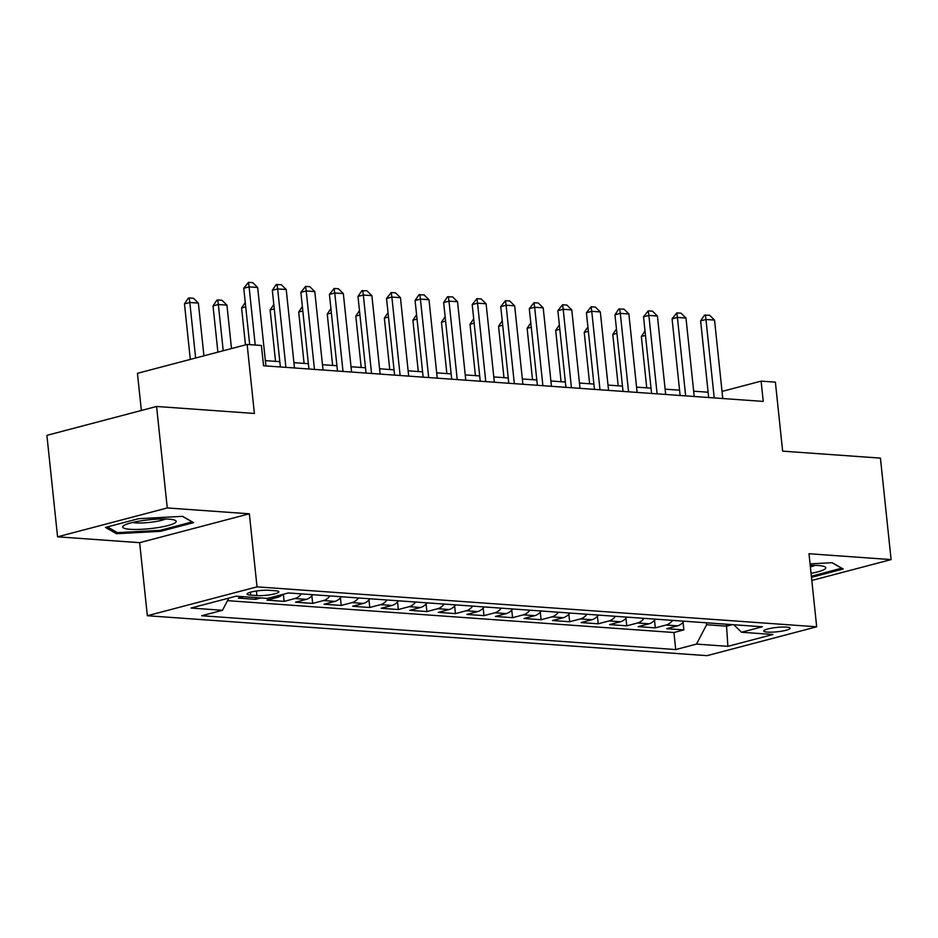<?xml version="1.0" encoding="UTF-8"?>
<svg xmlns="http://www.w3.org/2000/svg" width="938" height="938" viewBox="0 0 938 938"><rect width="100%" height="100%" fill="white"/><g stroke="black" fill="none" stroke-linecap="round" stroke-linejoin="round"><path stroke-width="1.41" d="M786.431 627.112A13.238 2.193 174 0 0 771.915 628.097A13.238 2.193 174 0 0 763.778 630.993A13.238 2.193 174 0 0 767.46 632.106A13.238 2.193 174 0 0 781.975 631.133A13.238 2.193 174 0 0 790.113 628.226A13.238 2.193 174 0 0 786.431 627.112M147.336 615.727L706.994 655.662L816.681 626.795L257.024 586.86L147.336 615.727L139.656 542.668L249.344 513.801L167.257 507.95L57.57 536.817L139.656 542.668M57.57 536.817L46.9 435.349L156.587 406.471L254.386 413.459L247.14 344.457L137.44 373.324L141.357 410.481M811.816 580.458L891.1 559.599L880.43 458.119L782.632 451.143L775.386 382.141L761.105 381.133L722.025 391.416M167.257 507.95L156.587 406.471M243.739 596.72L238.428 598.116L255.558 599.347L255.371 597.553M282.69 594.434A16.556 11.948 -85.9 0 1 277.8 597.307L266.978 600.156L284.108 601.375L283.358 594.258M312.776 594.704A16.556 11.948 -85.9 0 1 306.351 599.347L295.529 602.196L312.659 603.415L311.862 595.818M341.338 596.744A16.556 11.948 -85.9 0 1 334.901 601.387L324.091 604.236L341.221 605.456L340.424 597.858M369.889 598.784A16.556 11.948 -85.9 0 1 363.463 603.427L352.641 606.265L369.771 607.496L368.974 599.898M398.439 600.824A16.556 11.948 -85.9 0 1 392.014 605.456L381.191 608.305L398.322 609.536L397.524 601.938M427.001 602.853A16.556 11.948 -85.9 0 1 420.564 607.496L409.754 610.345L426.884 611.564L426.087 603.978M455.551 604.893A16.556 11.948 -85.9 0 1 449.126 609.536L438.304 612.385L455.434 613.604L454.637 606.007M484.102 606.933A16.556 11.948 -85.9 0 1 477.677 611.576L466.854 614.425L483.985 615.645L483.187 608.047M512.664 608.973A16.556 11.948 -85.9 0 1 506.227 613.604L495.405 616.454L512.547 617.685L511.749 610.087M541.214 611.001A16.556 11.948 -85.9 0 1 534.789 615.645L523.967 618.494L541.097 619.713L540.3 612.127M569.765 613.042A16.556 11.948 -85.9 0 1 563.339 617.685L552.517 620.534L569.647 621.753L568.85 614.155M598.327 615.082A16.556 11.948 -85.9 0 1 591.89 619.725L581.068 622.574L598.21 623.793L597.412 616.196M626.877 617.122A16.556 11.948 -85.9 0 1 620.452 621.753L609.63 624.602L626.76 625.834L625.963 618.236M655.428 619.15A16.556 11.948 -85.9 0 1 649.002 623.793L638.18 626.643L655.31 627.862L654.513 620.276M247.14 344.457L261.409 345.477L263.543 365.761L763.239 401.417L761.105 381.133M250.645 595.138L256.918 595.583A12.827 2.122 174 0 0 270.988 594.633A12.827 2.122 174 0 0 278.867 591.819A12.827 2.122 174 0 0 275.303 590.741L269.018 590.295A12.827 2.122 174 0 0 254.96 591.245A12.827 2.122 174 0 0 247.069 594.059A12.827 2.122 174 0 0 250.645 595.138L250.34 592.253M733.786 624.743L741.536 632.247L762.289 626.783L288.294 592.957L267.541 598.421L236.13 596.181L191.071 608.047L222.482 610.286L201.729 615.738L675.723 649.565L696.477 644.101L706.631 624.743L726.622 626.174L732.414 624.649M741.536 632.247L772.947 634.487L727.888 646.341L696.477 644.101M227.524 600.66L673.941 632.517L683.872 629.902L683.063 622.304M683.99 621.191A16.556 11.948 -85.9 0 1 677.553 625.834L666.73 628.683L683.872 629.902M672.558 620.381A16.556 11.948 94.1 0 1 666.132 625.025L655.31 627.862M644.007 618.341A16.556 11.948 94.1 0 1 637.582 622.984L626.76 625.834M615.457 616.301A16.556 11.948 94.1 0 1 609.02 620.944L598.21 623.793M586.907 614.261A16.556 11.948 94.1 0 1 580.47 618.904L569.647 621.753M558.345 612.233A16.556 11.948 94.1 0 1 551.919 616.864L541.097 619.713M529.794 610.192A16.556 11.948 94.1 0 1 523.369 614.836L512.547 617.685M501.244 608.152A16.556 11.948 94.1 0 1 494.807 612.795L483.985 615.645M472.682 606.112A16.556 11.948 94.1 0 1 466.256 610.755L455.434 613.604M444.131 604.084A16.556 11.948 94.1 0 1 437.706 608.715L426.884 611.564M415.581 602.044A16.556 11.948 94.1 0 1 409.144 606.687L398.322 609.536M387.019 600.003A16.556 11.948 94.1 0 1 380.594 604.647L369.771 607.496M358.468 597.963A16.556 11.948 94.1 0 1 352.043 602.606L341.221 605.456M329.918 595.935A16.556 11.948 94.1 0 1 323.481 600.566L312.659 603.415M301.356 593.895A16.556 11.948 94.1 0 1 294.931 598.538L284.108 601.375M260.87 597.94L255.558 599.347M249.344 513.801L257.024 586.86M891.1 559.599L809.002 553.737L816.681 626.795M708.131 392.225L693.663 391.193M679.581 390.185L665.112 389.153M651.019 388.156L636.562 387.124M622.469 386.116L608.012 385.084M593.918 384.076L579.45 383.044M565.356 382.036L550.899 381.004M536.806 379.996L522.349 378.964M508.255 377.967L493.787 376.935M479.693 375.927L465.236 374.895M451.143 373.887L436.686 372.855M422.592 371.847L408.124 370.815M394.03 369.818L379.573 368.786M365.48 367.778L351.023 366.746M336.93 365.738L322.461 364.706M308.379 363.698L293.911 362.666M279.817 361.669L265.36 360.638M726.411 624.216L727.888 646.341M706.431 622.797L706.631 624.743M228.872 598.092L222.482 610.286M673.941 632.517L675.723 649.565M116.5 533.722L160.562 531.342L193.603 522.642L182.558 516.334L138.496 518.714L105.455 527.414L116.5 533.722L116.312 531.998M811.487 577.351L843.203 569.003L832.17 562.683L810.069 563.879M160.457 530.251L160.562 531.342M255.218 345.032L249.098 286.876L243.763 288.283L248.464 282.338L252.744 282.643L257.669 287.485L265.911 365.937M249.696 344.633L243.763 288.283M257.669 287.485L249.098 286.876L248.464 282.338M203.921 355.83L198.375 303.091L189.816 302.482L195.643 358.011M184.469 303.889L188.28 298.178L189.171 297.944L189.816 302.482L184.469 303.889L190.308 359.406M189.171 297.944L193.463 298.249L198.375 303.091M168.711 519.148A26.897 4.444 174 0 0 142.963 520.543A26.897 4.444 174 0 0 123.71 525.62A26.897 4.444 174 0 0 130.171 529.29A26.897 4.444 174 0 0 163.189 526.652A26.897 4.444 174 0 0 174.902 520.238A26.897 4.444 174 0 0 168.711 519.148M132.598 522.466A18.42 3.049 174 0 0 135.752 522.888A18.42 3.049 174 0 0 165.557 518.995M182.418 516.346L192.149 521.915L160.14 530.333L117.438 532.643L107.401 526.898M841.738 568.158L811.37 576.26M832.018 562.694L841.749 568.264M811.065 573.341A26.897 4.444 174 0 0 824.514 566.599A26.897 4.444 174 0 0 810.233 565.368M810.385 566.892A18.42 3.049 174 0 0 815.169 565.356M285.902 367.368L277.66 288.916L272.325 290.311L276.135 284.613L281.306 284.683L286.219 289.525L294.473 367.977M280.38 366.969L272.325 290.311M286.219 289.525L277.66 288.916L277.015 284.378M314.453 369.396L306.21 290.944L300.875 292.351L305.577 286.407L309.857 286.711L314.781 291.566L323.024 370.006M308.93 369.009L300.875 292.351M314.781 291.566L306.21 290.944L305.577 286.407M343.015 371.436L334.76 292.984L329.426 294.391L334.127 288.447L338.407 288.752L343.331 293.594L351.574 372.046M337.481 371.038L329.426 294.391M343.331 293.594L334.76 292.984L334.127 288.447M371.565 373.476L363.323 295.024L357.988 296.431L361.798 290.721L366.969 290.792L371.882 295.634L380.136 374.086M366.043 373.078L357.988 296.431M371.882 295.634L363.323 295.024L362.678 290.487M231.498 348.573L226.937 305.131L218.366 304.522L223.221 350.753M213.032 305.917L216.842 300.207L217.733 299.984L218.366 304.522L213.032 305.917L217.886 352.149M217.733 299.984L222.013 300.289L226.937 305.131M245.721 306.867L241.582 307.957L245.463 344.891M245.252 302.458L241.582 307.957M274.271 308.907L270.132 309.997L275.538 361.353M273.814 304.498L270.132 309.997M302.833 310.947L298.694 312.037L304.088 363.393M302.364 306.527L298.694 312.037M400.116 375.517L391.873 297.065L386.538 298.46L391.24 292.527L395.519 292.832L400.444 297.674L408.687 376.126M394.593 375.118L386.538 298.46M400.444 297.674L391.873 297.065L391.24 292.527M331.384 312.987L327.245 314.066L332.638 365.433M330.915 308.567L327.245 314.066M428.678 377.545L420.423 299.093L415.088 300.5L418.899 294.79L424.07 294.86L428.994 299.714L437.237 378.166M423.144 377.158L415.088 300.5M428.994 299.714L420.423 299.093L419.79 294.555M359.934 315.016L355.795 316.106L361.2 367.473M359.477 310.607L355.795 316.106M457.228 379.585L448.985 301.133L443.651 302.54L447.461 296.83L452.632 296.9L457.545 301.743L465.787 380.195M451.706 379.198L443.651 302.54M457.545 301.743L448.985 301.133L448.341 296.596M388.496 317.056L384.357 318.146L389.751 369.513M388.027 312.647L384.357 318.146M485.778 381.625L477.536 303.173L472.201 304.58L476.903 298.636L481.182 298.941L486.107 303.783L494.349 382.235M480.256 381.227L472.201 304.58M486.107 303.783L477.536 303.173L476.903 298.636M417.047 319.096L412.908 320.186L418.301 371.542M416.578 314.676L412.908 320.186M514.341 383.665L506.086 305.213L500.751 306.62L505.453 300.676L509.733 300.981L514.657 305.823L522.9 384.275M508.806 383.267L500.751 306.62M514.657 305.823L506.086 305.213L505.453 300.676M445.597 321.136L441.458 322.226L446.863 373.582M445.14 316.716L441.458 322.226M542.891 385.694L534.648 307.254L529.302 308.649L534.003 302.704L538.295 303.021L543.208 307.863L551.45 386.315M537.368 385.307L529.302 308.649M543.208 307.863L534.648 307.254L534.003 302.704M474.159 323.164L470.02 324.255L475.414 375.622M473.69 318.756L470.02 324.255M571.441 387.734L563.199 309.282L557.864 310.689L562.566 304.744L566.845 305.049L571.77 309.892L580.012 388.344M565.919 387.347L557.864 310.689M571.77 309.892L563.199 309.282L562.566 304.744M502.709 325.205L498.57 326.295L503.964 377.662M502.24 320.796L498.57 326.295M599.992 389.774L591.749 311.322L586.414 312.729L591.116 306.785L595.396 307.089L600.32 311.932L608.563 390.384M594.469 389.376L586.414 312.729M600.32 311.932L591.749 311.322L591.116 306.785M531.26 327.245L527.121 328.335L532.526 379.691M530.802 322.824L527.121 328.335M628.554 391.814L620.311 313.362L614.965 314.769L618.775 309.059L623.958 309.13L628.87 313.972L637.113 392.424M623.031 391.416L614.965 314.769M628.87 313.972L620.311 313.362L619.666 308.825M559.81 329.285L555.683 330.375L561.076 381.731M559.353 324.865L555.683 330.375M657.104 393.854L648.861 315.403L643.527 316.798L648.228 310.865L652.508 311.17L657.421 316.012L665.675 394.464M651.582 393.456L643.527 316.798M657.421 316.012L648.861 315.403L648.228 310.865M588.372 331.313L584.233 332.404L589.627 383.771M587.903 326.905L584.233 332.404M685.655 395.883L677.412 317.431L672.077 318.838L676.779 312.893L681.058 313.198L685.983 318.041L694.226 396.493M680.132 395.496L672.077 318.838M685.983 318.041L677.412 317.431L676.779 312.893M616.923 333.353L612.784 334.444L618.189 385.811M616.465 328.945L612.784 334.444M714.217 397.923L705.962 319.471L700.627 320.878L704.438 315.168L709.62 315.238L714.533 320.081L722.776 398.533M708.682 397.524L700.627 320.878M714.533 320.081L705.962 319.471L705.329 314.934M645.473 335.394L641.346 336.484L646.739 387.84M645.016 330.985L641.346 336.484M677.553 625.834L666.132 625.025M649.002 623.793L637.582 622.984M620.452 621.753L609.02 620.944M591.89 619.725L580.47 618.904M563.339 617.685L551.919 616.864M534.789 615.645L523.369 614.836M506.227 613.604L494.807 612.795M477.677 611.576L466.256 610.755M449.126 609.536L437.706 608.715M420.564 607.496L409.144 606.687M392.014 605.456L380.594 604.647M363.463 603.427L352.043 602.606M334.901 601.387L323.481 600.566M306.351 599.347L294.931 598.538M277.8 597.307L273.052 596.967M256.437 590.999L256.918 595.583"/></g></svg>

